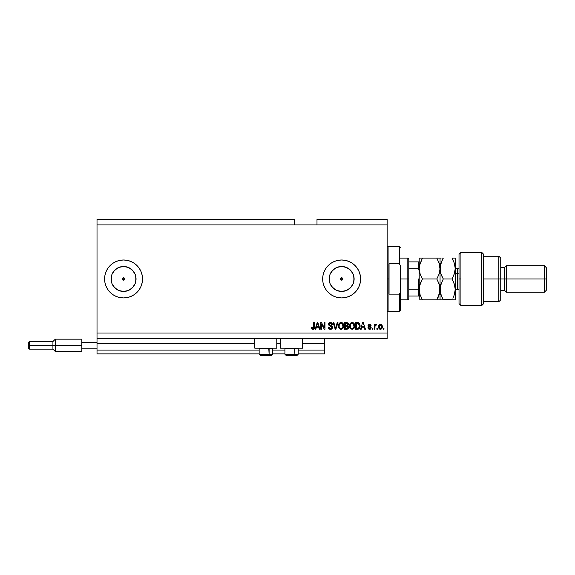 <?xml version="1.0" encoding="UTF-8"?>
<svg xmlns="http://www.w3.org/2000/svg" width="575" height="575" viewBox="0 0 575 575"><rect width="100%" height="100%" fill="white"/><g stroke="black" fill="none" stroke-linecap="round" stroke-linejoin="round"><path stroke-width="0.86" d="M324.573 353.869L298.217 353.869L324.573 353.869L324.573 350.074L298.217 350.074L324.573 350.074L324.573 343.821L302.572 343.821L324.573 343.821L324.573 353.869M284.941 353.869L272.428 353.869L284.941 353.869M259.152 353.869L97.017 353.869L259.152 353.869M284.941 350.074L272.428 350.074L284.941 350.074M259.152 350.074L97.017 350.074L97.017 353.869L97.017 350.074L259.152 350.074M280.578 343.821L276.783 343.821L280.578 343.821M254.79 343.821L97.017 343.821L97.017 350.074L97.017 343.44L254.79 343.44L97.017 343.44L97.017 343.821L254.79 343.821M324.573 343.44L324.573 343.821L302.572 343.44L324.573 343.44L324.573 338.697L324.573 343.469M280.578 343.44L276.783 343.44L280.578 343.44M97.017 338.697L97.017 343.44L97.017 338.697L387.147 338.697L97.017 338.697L97.017 333.011L387.147 333.011L387.147 224.926L294.235 224.926L294.235 219.233L97.017 219.233L294.235 219.233L294.235 224.926L97.017 224.926L387.147 224.926L387.147 219.233L316.99 219.233L387.147 219.233L387.147 333.011L97.017 333.011L97.017 338.697M340.803 278.127L340.457 278.968L341.636 280.154A1.186 1.186 0 0 1 340.457 278.968A1.186 1.186 0 0 1 341.636 277.783L340.457 278.968L341.636 280.154L340.544 279.421L340.803 278.127L342.096 277.869L342.822 278.968L342.096 280.061L340.803 279.802L340.544 278.516M122.727 278.127L122.727 279.802L123.567 280.154A1.186 1.186 0 0 1 122.382 278.968A1.186 1.186 0 0 1 123.567 277.783L122.382 278.968L123.567 280.154L122.468 279.421L122.727 278.127L124.02 277.869L124.753 278.968L124.02 280.061L122.468 279.421L122.727 278.127M121.131 291.202L123.567 291.446A12.477 12.477 0 0 1 111.09 278.968A12.477 12.477 0 0 1 123.567 266.491L128.34 267.44L132.387 270.142L135.096 274.189L136.045 278.968L135.096 283.741L132.387 287.787L128.34 290.497L123.567 291.446L118.788 290.497L114.741 287.787L112.039 283.741L111.09 278.968L112.039 274.189L114.741 270.142L118.788 267.44L123.567 266.491A12.477 12.477 0 0 1 136.045 278.968A12.477 12.477 0 0 1 123.567 291.446L125.997 291.202M339.207 291.202L341.636 291.446A12.477 12.477 0 0 1 329.159 278.968A12.477 12.477 0 0 1 341.636 266.491L346.416 267.44L350.463 270.142L353.165 274.189L354.114 278.968L353.165 283.741L350.463 287.787L346.416 290.497L341.636 291.446L336.864 290.497L332.817 287.787L330.115 283.741L329.159 278.968L330.115 274.189L332.817 270.142L336.864 267.44L341.636 266.491A12.477 12.477 0 0 1 354.114 278.968A12.477 12.477 0 0 1 341.636 291.446L344.073 291.202M341.622 260.001A18.961 18.961 0 0 0 325.881 268.417L328.232 265.557L331.107 263.199L334.384 261.445L337.942 260.367L341.636 260.001L345.338 260.367L348.896 261.445L352.173 263.199L355.048 265.557L357.406 268.432L359.159 271.709L360.238 275.267L360.604 278.968L360.238 282.663L359.159 286.221L357.406 289.505L355.048 292.373L352.173 294.731L348.896 296.484L345.338 297.562L341.636 297.929A18.961 18.961 0 0 1 322.676 278.968A18.961 18.961 0 0 1 341.636 260.001A18.961 18.961 0 0 1 360.604 278.968A18.961 18.961 0 0 1 341.636 297.929L337.942 297.562L334.384 296.484L331.107 294.731L328.232 292.373L325.874 289.505A18.961 18.961 0 0 0 341.622 297.929L337.942 297.562M325.867 268.446A18.961 18.961 0 0 0 324.127 271.695M322.676 278.983A18.961 18.961 0 0 0 323.035 282.648L322.676 278.968L323.042 275.267L324.12 271.709A18.961 18.961 0 0 0 323.042 275.252M323.035 275.281A18.961 18.961 0 0 0 322.676 278.954M323.042 282.684A18.961 18.961 0 0 0 324.113 286.206L323.042 282.663M324.127 286.242A18.961 18.961 0 0 0 325.867 289.491M119.873 297.57A18.961 18.961 0 0 0 123.553 297.929A18.961 18.961 0 0 1 104.6 278.968A18.961 18.961 0 0 1 123.567 260.001A18.961 18.961 0 0 0 119.873 260.367M119.852 260.367A18.961 18.961 0 0 0 107.805 268.424L110.156 265.557L113.031 263.199L116.308 261.445L119.866 260.367L123.567 260.001L127.262 260.367L130.82 261.445L134.097 263.199L136.972 265.557L139.33 268.432L141.083 271.709L142.162 275.267L142.528 278.968L142.162 282.663L141.083 286.221L139.33 289.505L136.972 292.373L134.097 294.731L130.82 296.484L127.262 297.562L123.567 297.929L119.866 297.562L116.308 296.484L113.031 294.731L110.156 292.373L107.798 289.505A18.961 18.961 0 0 0 119.852 297.562M107.791 268.439A18.961 18.961 0 0 0 106.052 271.695M104.6 278.983A18.961 18.961 0 0 0 104.966 282.656L104.6 278.968L104.966 275.267L106.044 271.709A18.961 18.961 0 0 0 104.966 275.252M104.966 275.281A18.961 18.961 0 0 0 104.6 278.954M104.966 282.677A18.961 18.961 0 0 0 106.037 286.206L104.966 282.663M106.052 286.235A18.961 18.961 0 0 0 107.791 289.491M254.79 348.184L254.79 338.697L254.79 348.184L276.783 348.184L276.783 338.697L276.783 348.184L254.79 348.184M302.572 348.184L302.572 338.697L302.572 348.184L280.578 348.184L302.572 348.184M280.578 338.697L280.578 348.184L280.578 338.697M97.017 219.233L97.017 333.011L97.017 219.233M325.874 289.505L324.12 286.221M324.12 271.709L325.874 268.432M107.798 289.505L106.044 286.221M106.044 271.709L107.798 268.432M321.468 329.216L321.468 323.933L321.468 329.216L320.778 329.216L320.778 322.582L321.511 322.582L324.314 327.872L324.314 322.582L325.004 322.582L325.004 329.216L324.264 329.216L321.468 323.933L324.264 329.216L325.004 329.216L325.004 322.582L324.314 322.582L324.314 327.872L321.511 322.582L320.778 322.582L320.778 329.216L321.468 329.216L320.778 329.216L320.778 322.582L321.511 322.582M330.503 329.303L330.496 329.303C331.768 329.267 332.465 328.627 332.587 327.369L331.983 328.807L330.496 329.303L328.886 328.692L328.289 327.283L328.972 326.981L329.317 327.987L330.251 328.505L331.279 328.39L331.876 327.642L331.567 326.636L328.577 324.997L328.519 323.761L329.303 322.755L330.776 322.525L332.048 323.272L332.415 324.48L331.725 324.566L331.358 323.61L330.287 323.272L329.353 323.682L329.152 324.508L329.59 325.17L331.998 326.047L332.587 327.369L331.567 325.788L329.36 325.004L329.144 324.329L330.402 323.272L331.725 324.566L332.415 324.48C332.321 323.215 331.638 322.553 330.381 322.496L328.454 324.314L331.897 327.391L330.56 328.526L328.972 326.981L328.282 327.067C328.361 328.469 329.101 329.216 330.496 329.303L330.273 329.295M337.963 322.582L335.872 329.216L335.16 329.216L333.169 322.582L333.881 322.582L335.477 328.44L337.245 322.582L337.963 322.582L337.245 322.582L335.477 328.44L333.881 322.582L333.169 322.582L335.16 329.216L335.872 329.216L335.16 329.216L333.169 322.582L333.881 322.582L335.477 328.44L337.245 322.582L337.963 322.582L335.872 329.216L337.963 322.582M342.412 328.9L340.508 329.238L339.121 328.26L338.459 326.291L338.747 324.185L339.573 323.028L340.774 322.51L342.233 322.791L343.275 323.905L343.706 325.91L343.354 327.75L342.427 328.893L341.076 329.303L343.031 328.289L343.706 325.91C343.757 323.977 342.88 322.841 341.083 322.496C339.25 322.848 338.373 324.012 338.452 325.989L339.121 328.26L341.076 329.303L339.121 328.26M354.063 328.289L352.116 329.303L350.534 328.699L349.636 327.182L349.6 324.767L350.455 323.164L351.807 322.51L353.273 322.791L354.308 323.905L354.739 325.91L354.387 327.75L353.46 328.893L352.116 329.303L354.063 328.289L354.739 325.91C354.789 323.977 353.912 322.841 352.116 322.496C350.283 322.848 349.406 324.012 349.485 325.989L350.153 328.26L352.116 329.303L350.153 328.26M377.581 328.268L377.581 329.216L376.891 329.216L376.891 328.268L377.581 328.268L376.891 328.268L376.891 329.216L377.581 329.216L376.891 329.216L376.891 328.268L377.581 328.268L377.581 329.216L377.581 328.268M380.578 329.303L380.47 329.303C381.793 329.044 382.411 328.196 382.325 326.758L381.944 328.469L380.909 329.252L379.637 329.087L378.817 328.095L378.767 325.651L380.039 324.357L381.642 324.774L382.325 326.758C382.382 325.364 381.764 324.552 380.47 324.307C379.162 324.559 378.544 325.393 378.616 326.808C378.544 328.217 379.162 329.051 380.47 329.303L380.363 329.303M311.866 328.835L312.901 329.303L311.866 328.835L311.47 327.232L312.16 327.153L312.714 328.498L313.583 328.131L313.713 322.582L314.403 322.582L314.295 328.145L312.901 329.303C314.036 329.08 314.532 328.339 314.403 327.089L314.403 322.582L313.713 322.582L313.619 328.03L312.937 328.526L312.16 327.153L311.47 327.232L311.866 328.835L312.757 329.303M361.237 329.216L361.812 327.232L361.237 329.216L360.518 329.216L362.638 322.582L363.307 322.582L365.427 329.216L364.715 329.216L364.133 327.232L361.812 327.232L364.133 327.232L364.715 329.216L365.427 329.216L363.307 322.582L362.638 322.582L360.518 329.216L361.237 329.216L360.518 329.216L362.638 322.582L363.307 322.582L365.427 329.216L364.715 329.216M369.574 329.303L371.206 327.75L370.199 329.216L368.956 329.216L368.165 328.533L367.928 327.75L368.618 327.664L369.43 328.605L370.501 328.03L370.357 327.427L368.05 325.989L368.266 324.861L369.545 324.307L370.638 324.652L371.119 325.687L369.423 325.004L368.762 325.817L370.782 326.693L371.206 327.75L368.704 325.587L369.567 324.997L371.119 325.687L369.545 324.307L368.014 325.68L370.516 327.865L369.617 328.613L368.618 327.664L367.928 327.75L369.416 329.295M372.931 328.268L372.931 329.216L372.241 329.216L372.241 328.268L372.931 328.268L372.241 328.268L372.241 329.216L372.931 329.216L372.241 329.216L372.241 328.268L372.931 328.268L372.931 329.216L372.931 328.268M375.647 324.314L376.373 324.566L375.727 324.307L374.907 325.162L375.727 324.307L376.373 324.566L375.037 325.73L374.907 329.216L374.224 329.216L374.224 324.393L374.907 324.393L374.907 325.162L375.425 324.386L376.373 324.566L376.115 325.256L375.137 325.479L374.907 326.715L375.037 325.73L376.373 324.566L375.727 324.307L374.907 325.162L374.907 324.393L374.224 324.393L374.224 329.216L374.907 329.216L374.224 329.216L374.224 324.393L374.907 324.393M383.963 328.268L383.963 329.216L383.273 329.216L383.273 328.268L383.963 328.268L383.273 328.268L383.273 329.216L383.963 329.216L383.273 329.216L383.273 328.268L383.963 328.268L383.963 329.216L383.963 328.268M357.707 329.216L357.557 329.216C359.361 328.95 360.202 327.829 360.087 325.867L359.813 327.628L358.944 328.864L355.602 329.216L355.602 322.582L358.951 322.913L359.777 324.027L360.087 325.867L358.527 322.704L355.602 322.582L355.602 329.216L357.557 329.216L355.602 329.216L355.602 322.582M346.617 329.216L346.61 329.216C347.897 329.209 348.565 328.555 348.623 327.268L347.774 328.986L344.569 329.216L344.569 322.582L347.925 322.992L348.436 324.458L347.71 325.644L348.623 327.268L347.71 325.644L348.45 324.25L346.624 322.582L344.569 322.582L344.569 329.216L346.61 329.216L344.569 329.216L344.569 322.582L346.624 322.582M315.812 329.216L316.387 327.232L315.812 329.216L315.093 329.216L317.213 322.582L317.882 322.582L320.002 329.216L319.29 329.216L318.708 327.232L316.387 327.232L318.708 327.232L319.29 329.216L320.002 329.216L317.882 322.582L317.213 322.582L315.093 329.216L315.812 329.216L315.093 329.216L317.213 322.582L317.882 322.582L320.002 329.216L319.29 329.216M387.147 338.697L387.147 333.011L387.147 338.697M316.99 219.233L316.99 224.926L316.99 219.233M342.096 277.869L342.822 278.968L342.096 280.061M311.592 328.268L311.485 327.657M311.47 327.232L312.175 327.376M312.937 328.526L313.713 327.139L312.937 328.526L313.583 328.131M313.713 322.582L314.403 322.582L314.388 327.47M314.151 328.577L314.338 327.958M313.936 328.893L313.447 329.216M313.282 329.267L312.901 329.303M363.35 324.638L362.911 323.603M363.903 326.463L362.042 326.463L363.903 326.463M367.993 328.059L368.165 328.526M367.928 327.75L368.712 328.045M369.387 328.598L369.941 328.577M369.617 328.613L370.516 327.865L369.703 327.161L370.508 327.75M369.121 326.974L368.568 326.722M371.119 325.687L370.271 325.313M369.89 325.04L369.272 325.019M369.567 324.997L368.704 325.587L369.696 326.262L368.999 326.025M368.726 325.443L369.696 326.262L368.92 325.989M370.954 328.656L370.544 329.058M370.487 329.087L369.89 329.281M376.115 325.256L374.979 325.975M375.554 325.177L375.037 325.73L375.647 325.17L375.037 325.73L374.907 329.216M375.647 325.17L375.037 325.73M380.24 329.295L379.816 329.18M378.695 327.664L378.623 327.024M382.116 325.486L382.238 325.896M382.238 325.91L382.303 326.327M381.067 329.202L380.693 329.295M379.931 325.155L379.306 326.801L380.456 324.997L381.635 326.801L381.491 325.817M381.592 327.412L381.635 326.801L380.485 328.613L381.254 328.217L381.635 326.952M379.399 327.642L379.32 327.103M381.196 325.328L380.118 325.062M381.52 325.91L381.268 325.407M381.412 325.63L380.894 325.098M379.673 328.196L380.485 328.613L379.32 326.507M358.009 322.604L358.642 322.748M359.777 324.02L360.072 325.378M360.079 325.63L360.079 326.162M360.058 326.456L359.907 327.333M358.455 329.094L358.879 328.914M359.217 324.516L359.317 324.889M359.397 325.687L359.253 327.089M358.699 328.117L359.131 327.477L357.478 328.44L358.822 328.002M356.292 328.44L356.292 323.358L358.397 323.488L356.292 323.358L356.292 328.44L357.478 328.44L356.292 328.44M359.03 324.099L357.456 323.358L358.397 323.488L359.389 326.061M359.361 325.184L359.274 324.71M358.879 327.93L359.346 326.629M349.887 327.815L349.643 327.182M349.514 325.357L349.607 324.767M354.538 324.465L354.387 324.063M354.552 327.312L354.322 327.879M353.841 323.236L353.273 322.791M352.252 323.279L350.851 323.797L351.656 323.33M353.647 324.149L353.316 323.747M350.872 323.775L350.175 325.996C350.067 324.465 350.714 323.56 352.123 323.272L353.762 324.386L354.049 325.888C354.128 327.369 353.481 328.253 352.108 328.526L352.985 328.296L353.97 326.78M353.819 327.304L352.985 328.296M351.663 328.476L352.108 328.526C350.772 328.268 350.132 327.427 350.175 325.996L350.398 327.304L350.47 324.35M353.97 326.801L353.488 323.933M354.035 326.348L353.704 324.271M353.934 324.889L353.762 324.386M350.398 327.297L350.872 328.009M346.977 322.597L347.918 322.985M347.968 323.035L348.313 323.553M348.45 324.25L347.875 325.522M348.594 327.671L348.5 328.052M348.335 328.418L347.789 328.979M348.263 325.048L348.407 324.659M347.293 328.361L345.259 328.44L347.789 327.923L347.933 327.276L347.293 328.361L347.933 327.276L347.537 326.348L346.531 326.118L347.933 327.276L346.531 326.118L345.259 326.118L346.531 326.118M347.005 323.394L345.259 323.358L345.259 325.342L347.156 325.277L347.76 324.357L347.156 325.277L345.259 325.342L345.259 323.358L346.387 323.358L347.76 324.357L347.544 323.668L346.689 323.366M346.481 325.342L347.322 325.206M347.156 325.277L347.667 323.876M345.259 328.44L345.259 326.118L345.259 328.44M338.848 327.815L338.603 327.175M339.042 323.617L340.184 322.661M342.233 322.791L342.808 323.236M343.103 323.61L343.498 324.444M343.505 324.465L343.354 324.063M343.706 325.91L343.031 328.289M341.219 323.279L340.184 323.509M342.614 324.149L342.283 323.747M339.257 324.853L339.142 325.996C339.034 324.465 339.681 323.56 341.09 323.272L342.729 324.386L343.016 325.888C343.095 327.369 342.448 328.253 341.076 328.526L341.952 328.296L342.937 326.78M342.786 327.304L341.952 328.296M340.63 328.476L341.076 328.526C339.739 328.268 339.099 327.427 339.142 325.996L339.157 325.529M339.43 324.35L339.178 325.292M339.839 323.775L339.279 324.782M342.937 326.801L342.456 323.933M343.002 326.348L342.671 324.271M342.901 324.889L342.729 324.386M339.365 327.297L339.839 328.009M329.612 329.159L328.627 328.354M328.462 328.023L328.318 327.52M328.282 327.067L329.015 327.283M328.957 323.021L328.584 323.581M329.64 322.604L330 322.525M330.575 322.503L331.567 322.812M331.847 323.028L332.271 323.696M332.048 323.265L332.379 324.077M332.4 324.278L331.696 324.307M330.172 323.279L331.337 323.588M329.144 324.214L329.36 325.004L331.789 325.903M329.152 324.508L330.409 325.443M329.144 324.329L329.36 325.004L329.144 324.329M332.192 326.233L332.443 326.614M332.551 327.772L332.034 328.756M331.286 329.195L330.898 329.281M330.251 325.407L329.856 325.285M330.072 326.09L330.79 326.298M324.314 322.582L325.004 322.582L325.004 329.216L324.264 329.216M317.551 323.272L317.925 324.638L317.486 323.588M317.925 324.638L318.478 326.463L316.617 326.463L318.478 326.463L317.68 323.79M358.117 328.382L358.484 328.26M359.303 326.88L359.361 326.471M359.159 324.357L358.908 323.919M358.678 323.668L358.283 323.445M350.851 323.797L350.556 324.171M351.886 328.519L352.338 328.512M354.049 325.888L354.013 325.313M339.818 323.797L339.523 324.171M340.853 328.519L341.306 328.512M343.016 325.888L342.98 325.313M123.582 297.929A18.961 18.961 0 0 0 127.255 297.57M127.276 297.562A18.961 18.961 0 0 0 141.076 286.235M141.091 286.213A18.961 18.961 0 0 0 142.162 282.677M142.169 282.656A18.961 18.961 0 0 0 142.528 278.976M142.528 278.954A18.961 18.961 0 0 0 142.169 275.274M142.162 275.26A18.961 18.961 0 0 0 141.091 271.723M141.076 271.695A18.961 18.961 0 0 0 139.337 268.439M139.33 268.424A18.961 18.961 0 0 0 127.276 260.367M127.255 260.367A18.961 18.961 0 0 0 123.582 260.001M123.567 260.001A18.961 18.961 0 0 1 142.528 278.968A18.961 18.961 0 0 1 123.567 297.929M134.097 294.731L136.972 292.373M341.651 297.929A18.961 18.961 0 0 0 345.331 297.57M345.345 297.562A18.961 18.961 0 0 0 359.152 286.235M357.406 289.505L359.159 286.221A18.961 18.961 0 0 0 360.238 282.67M360.238 282.663A18.961 18.961 0 0 0 360.604 278.976M360.604 278.961A18.961 18.961 0 0 0 360.238 275.274M360.238 275.26A18.961 18.961 0 0 0 359.167 271.723M359.152 271.702A18.961 18.961 0 0 0 345.345 260.367M345.331 260.367A18.961 18.961 0 0 0 341.651 260.001M357.406 268.432L355.048 265.557M348.572 289.34L352.015 285.897M353.877 281.398L353.877 276.532M352.015 272.033L348.572 268.59M344.073 266.728L339.207 266.728M334.707 268.59L331.265 272.033M329.403 276.532L329.403 281.398M331.265 285.897L334.707 289.34M342.736 279.421L342.477 278.127L341.636 277.783A1.186 1.186 0 0 1 342.822 278.968A1.186 1.186 0 0 1 341.636 280.154L342.822 278.968L341.636 277.783M341.183 280.061L340.544 279.421M130.496 289.34L133.939 285.897M135.801 281.398L135.801 276.532M133.939 272.033L130.496 268.59M125.997 266.728L121.131 266.728M116.632 268.59L113.189 272.033M111.327 276.532L111.327 281.398M113.189 285.897L116.632 289.34M124.401 279.802L124.753 278.968L123.567 277.783A1.186 1.186 0 0 1 124.753 278.968A1.186 1.186 0 0 1 123.567 280.154L124.753 278.968L123.567 277.783L124.401 278.127L124.66 279.421M260.698 355.767L268.345 355.767A1.517 0.762 -90 0 0 269.107 354.25L268.784 348.184L269.107 348.824L259.152 348.824L269.107 348.824L269.107 354.25L259.188 354.25M259.792 348.184L259.152 348.824L259.152 354.25L260.669 355.767L259.152 354.25L272.428 354.25L270.904 355.767L268.345 355.767L270.882 355.767L272.428 354.25L272.428 348.824L269.107 348.824L272.428 348.824L271.781 348.184M260.712 355.767L268.345 355.767A1.517 0.762 90 0 0 269.107 354.25L272.392 354.25M285.588 348.184L284.941 348.824L284.941 354.25L286.458 355.767L284.941 354.25L294.896 354.25A1.517 0.762 90 0 1 294.134 355.767L286.501 355.767L294.134 355.767A1.517 0.762 -90 0 0 294.896 354.25L294.572 348.184L294.896 348.824L284.941 348.824L294.896 348.824L294.896 354.25L284.977 354.25M298.181 354.25L294.896 354.25L298.217 354.25L298.217 348.824L294.896 348.824L298.217 348.824L297.57 348.184M296.671 355.767L294.134 355.767L296.686 355.767L298.217 354.25L296.7 355.767M387.147 245.784L388.096 246.732L388.096 278.968L389.045 278.968L389.045 263.796L399.474 263.796L400.423 265.93L400.423 291.999L399.474 294.134L399.474 311.204L399.474 294.134L389.045 294.134L389.045 278.968L388.096 278.968L388.096 246.732L388.096 278.968L387.147 278.968L388.096 278.968L388.096 311.204L387.147 312.153M342.822 278.968L340.457 278.968L342.822 278.968M399.474 263.796L399.474 246.732L399.474 263.796L400.423 265.93L400.423 310.256L400.423 291.999L399.474 294.134L389.045 294.134L389.045 263.796L399.474 263.796M388.096 278.968L388.096 311.204L388.096 278.968M418.42 289.189L418.248 296.032L408.768 296.032L408.768 278.968L407.819 278.968L407.819 299.827L407.819 278.968L400.423 278.968L407.819 278.968L407.819 258.11L407.819 278.968L408.768 278.968L408.768 298.878L408.768 296.032L419.197 296.032M124.753 278.968L122.382 278.968L124.753 278.968M408.768 268.712L408.768 278.968L408.768 259.059L408.768 268.712L418.248 268.712L419.197 270.703L418.248 268.712L418.248 261.898L408.768 261.898L419.189 261.898L418.248 261.898L418.248 268.712L408.768 268.712M418.535 296.032L418.248 289.225L419.197 287.234L418.816 288.851M418.248 289.225L408.768 289.225L418.248 289.225M418.758 296.032L419.161 296.032L418.758 296.032M418.629 289.067L418.629 278.968L418.629 289.067M460.92 278.968L460.92 252.418L460.92 305.512L460.92 278.968L459.022 278.968L460.92 278.968M459.022 254.33L459.022 303.622L460.92 305.512L481.778 305.512L483.676 303.622L483.676 254.315L481.778 252.418L481.778 305.512L481.778 252.418L460.92 252.418L459.022 254.315L459.022 303.6M483.676 254.423L483.676 278.968L500.739 278.968L500.739 258.11L500.739 278.968L504.534 278.968L504.534 290.346L504.534 278.968L506.431 278.968L506.431 265.693L506.431 278.968L544.352 278.968L544.352 292.244L544.352 278.968L546.25 278.968L546.25 267.591L546.25 290.346L546.25 278.968L506.431 278.968L506.431 292.244L506.431 278.968L500.739 278.968L500.739 299.827L500.739 278.968L498.841 278.968L498.841 301.724L498.841 278.968L483.676 278.968L483.676 303.55M498.841 278.968L498.841 256.213L498.841 278.968M504.534 278.968L504.534 267.591L504.534 278.968M544.352 278.968L544.352 265.693L544.352 278.968M457.506 268.59L457.506 273.75A2.278 1.136 0 0 1 455.228 272.615A2.278 1.136 180 0 0 457.506 273.75L457.506 289.397L459.022 289.397M459.022 273.75L457.506 273.75L459.022 273.75M439.393 263.932L440.055 268.539L440.055 258.11L419.197 258.11L419.197 289.397L420.095 284.043L422.424 278.968L436.827 278.968L439.149 284.007L440.055 289.397L439.156 294.752L436.827 299.827L422.424 299.827L420.109 294.788L419.197 289.397L419.908 294.148M421.583 299.827L440.055 299.827L436.827 299.827L439.825 292.107L438.128 297.34L439.156 294.774M420.109 294.788L422.424 299.827L421.13 297.34L422.424 299.827L420.095 299.827M439.343 284.639L440.055 289.397L440.055 299.827L440.055 289.397L439.825 286.673L439.544 293.43M439.566 272.478L440.055 268.539L439.156 273.908L436.827 278.968L439.386 284.769M442.441 299.827L440.055 299.827L443.282 299.827L440.967 294.788L440.055 289.397L440.953 284.043L443.282 278.968L440.96 273.901L440.055 268.539L440.055 289.397L440.055 268.539L439.156 273.908L436.827 278.968L422.424 278.968L419.714 285.351M419.865 273.139L419.197 268.539L419.427 265.837L422.424 258.11L436.827 258.11L439.156 263.163L440.292 271.249L440.292 265.815L442.455 259.634M439.415 273.067L439.825 271.256M419.692 264.593L422.424 258.11L419.197 258.11L419.197 268.539L419.836 264.018M421.065 276.359L422.424 278.968L421.123 281.455L422.424 278.968L420.102 273.916L419.197 268.539L419.197 299.827L419.427 286.695L421.123 281.455L420.102 284.028M437.676 258.11L439.149 258.11L436.827 258.11L439.494 264.299M439.149 258.11L440.96 258.11L440.055 258.11L440.055 268.539L440.802 273.412M436.827 299.827L438.128 297.34L436.827 299.827M422.424 258.11L422.036 258.8M419.757 272.758L421.123 276.482M419.879 294.048L420.102 294.767M443.124 299.546L455.228 299.827L455.228 289.397L455.228 299.827L453.445 299.827M442.427 280.543L440.292 286.695L440.579 293.466M441.88 297.11L440.299 292.136M440.967 299.827L443.282 299.827L441.852 297.059M440.953 284.043L443.282 278.968L441.981 276.482L443.282 278.968L440.644 285.078M442.383 259.771L442.118 260.317M441.837 258.11L443.282 258.11L440.96 263.163L440.055 268.539M452.841 258.11L455.228 258.11L455.228 289.397L455.228 258.11L452 258.11L454.329 263.17L455.228 268.539L454.329 273.901L452 278.968L454.322 284.007L455.228 289.397L454.329 294.752L452.884 298.195M454.71 285.351L455.228 289.397L454.624 293.775M453.301 297.34L454.329 294.759M454.753 272.399L455.228 268.539L454.437 263.508M454.717 272.572L452.899 277.301M453.409 281.692L454.99 286.666L455.228 289.397L454.99 286.673M452.791 259.555L454.329 263.17M454.322 258.11L452 258.11M453.431 281.736L452 278.968L443.282 278.968L452 278.968M443.282 299.827L453.301 299.827M441.988 260.597L443.282 258.11L441.988 258.11M455.228 268.539L454.99 271.263M441.988 276.482L440.96 273.901M455.228 266.261C455.364 267.641 456.126 268.403 457.506 268.539L457.506 289.34M81.844 339.171L81.844 342.492L97.017 342.492L81.844 342.492L81.844 348.184L97.017 348.184L81.844 348.184L81.844 351.498L81.844 339.171L55.301 339.171L52.929 341.543L52.929 345.338L52.929 341.543L29.318 341.543L28.75 342.111L28.75 345.338L29.318 345.338L29.318 341.543L29.318 345.338L52.929 345.338L52.929 349.133L52.929 345.338L55.301 345.338L55.301 339.171L55.301 345.338L81.844 345.338L55.301 345.338L55.301 351.498L55.301 345.338L29.318 345.338L29.318 349.133L29.318 345.338L28.75 345.338L28.75 348.558L28.75 342.175M400.423 310.256L399.474 311.204L388.096 311.204M388.096 246.732L399.474 246.732L400.423 247.681M408.768 298.878L407.819 299.827L400.423 299.827M400.423 258.11L407.819 258.11L408.768 259.059M483.676 301.724L498.841 301.724L500.739 299.827M546.25 290.346L544.352 292.244L506.431 292.244L504.534 290.346L500.739 290.346M483.676 256.213L498.841 256.213L500.739 258.11M500.739 267.591L504.534 267.591L506.431 265.693L544.352 265.693L546.25 267.591M457.506 268.539L459.022 268.539M457.506 289.397C456.126 289.534 455.364 290.289 455.228 291.669M81.844 351.498L55.301 351.498L52.929 349.133L29.318 349.133L28.75 348.558"/></g></svg>
